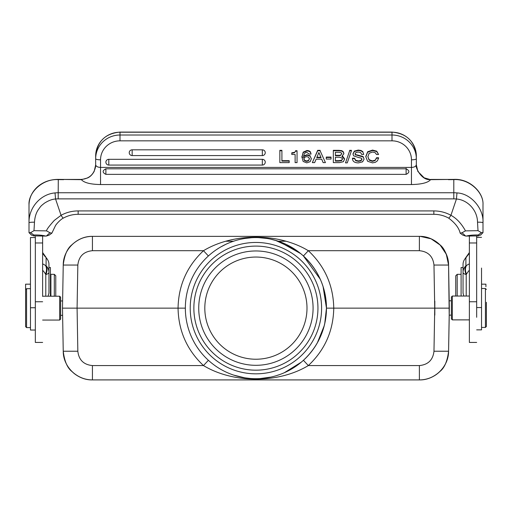 <?xml version="1.0" encoding="UTF-8"?>
<svg xmlns="http://www.w3.org/2000/svg" width="512" height="512" viewBox="0 0 512 512"><rect width="100%" height="100%" fill="white"/><g stroke="black" fill="none" stroke-linecap="round" stroke-linejoin="round"><path stroke-width="0.77" d="M60.634 319.085L60.634 297.19L60.634 319.085L59.661 320.058L59.661 296.218L42.63 296.218L42.63 270.752L42.63 295.955M42.63 296.429L42.63 236.006M42.63 267.507L42.63 280.768M45.472 274.061L45.792 274.579C47.36 271.258 47.469 268.346 46.106 265.83L45.459 265.408C46.867 267.84 46.867 270.72 45.472 274.061C43.75 271.29 42.803 270.189 42.63 270.752L42.63 253.28L45.459 257.075M42.63 254.022L42.63 252.902M225.741 241.235L233.51 241.235M278.304 241.235L286.074 241.235M449.21 314.995L448.576 265.056C447.366 255.059 444.454 248.288 439.846 244.736C433.766 239.162 426.95 236.371 419.386 236.365L419.155 236.365M420.352 379.898A29.197 29.197 -90 0 0 448.576 351.226L449.229 315.437M92.429 365.568L92.429 379.91L419.386 379.91L92.429 379.91C77.03 380.307 63.11 366.63 63.238 351.226L77.837 351.226C78.822 359.949 83.693 364.73 92.429 365.568L203.475 365.568C186.963 350.003 178.483 330.861 178.054 308.141L77.082 308.141L77.837 265.056L63.238 265.056C63.123 249.632 77.018 235.981 92.429 236.365C84.896 236.326 78.08 239.117 71.968 244.736C67.328 248.339 64.422 255.11 63.238 265.056L62.49 308.141L63.238 351.226C64.448 361.216 67.354 367.987 71.968 371.539C78.042 377.12 84.864 379.91 92.429 379.91L419.386 379.91C426.912 379.955 433.734 377.165 439.846 371.539C444.48 367.936 447.392 361.165 448.576 351.226L449.325 308.141L448.576 265.056A29.197 29.197 -90 0 0 420.499 236.39M91.706 236.378A29.197 29.197 -90 0 0 83.334 237.824M72.73 244.019A29.197 29.197 -90 0 0 72.243 244.474M255.904 250.963A57.171 57.171 90 0 1 313.082 308.141A57.171 57.171 90 0 1 255.904 365.312A57.171 57.171 90 0 1 198.733 308.141A57.171 57.171 90 0 1 255.904 250.963A57.171 57.171 90 0 0 198.733 308.141A57.171 57.171 90 0 0 255.904 365.312M255.904 246.099A62.042 62.042 90 0 1 317.946 308.141A62.042 62.042 90 0 1 255.904 370.176A62.042 62.042 90 0 1 193.862 308.141A62.042 62.042 90 0 1 255.904 246.099M304.883 358.925L303.418 360.301L308.333 365.568C324.851 350.003 333.325 330.861 333.76 308.141L449.325 308.141L448.576 265.056L433.978 265.05C432.986 256.326 428.122 251.546 419.379 250.707L308.333 250.707C324.851 266.278 333.325 285.421 333.76 308.141L326.464 308.141L324.749 323.578M324.23 325.741L317.395 342.733M433.978 265.05L434.733 308.141L433.978 351.226L448.576 351.226C448.698 366.637 434.784 380.307 419.386 379.91L419.379 365.568L308.333 365.568C278.496 383.61 233.312 383.61 203.482 365.568L208.397 360.301M233.638 375.091L244.454 377.76M245.139 377.869L250.278 378.47M326.464 308.173C326.099 328.781 318.413 346.157 303.418 360.301L303.206 360.486M301.235 362.208L284.39 372.685M280.339 374.33L276.23 375.706M270.765 377.114L260.141 378.566M207.648 359.61L206.202 358.214M201.658 353.254L201.062 352.525M199.405 350.394L197.043 347.04M185.446 311.878L185.35 308.749M303.136 255.725L303.411 255.974L308.333 250.707C278.496 232.666 233.312 232.666 203.482 250.707C186.963 266.278 178.483 285.421 178.054 308.141L185.35 308.141M77.837 265.056C78.822 256.326 83.693 251.546 92.429 250.707L203.482 250.707L208.397 255.981M77.837 351.226L77.082 308.141L62.49 308.141M73.005 372.512A29.197 29.197 -90 0 0 76.294 375.046M76.845 375.398A29.197 29.197 -90 0 0 92.109 379.91M323.091 286.605L326.464 308.141C326.106 287.52 318.426 270.131 303.418 255.981L320.269 279.232M263.789 238.022L267.142 238.483M270.624 239.136L277.434 240.947M278.944 241.453L300.634 253.574M301.549 254.336L302.374 255.046M216.525 249.6L219.226 247.866M220.845 246.912L226.029 244.224M231.942 241.779L234.797 240.819M244.8 238.464L251.597 237.715M255.904 237.581A70.554 70.554 90 0 1 326.464 308.141A70.554 70.554 90 0 1 255.904 378.694A70.554 70.554 90 0 1 185.357 307.034A70.554 70.554 90 0 1 255.904 237.581M255.904 359.232A51.091 51.091 -90 0 0 306.995 308.141A51.091 51.091 -90 0 0 255.904 257.05A51.091 51.091 -90 0 0 204.813 308.141A51.091 51.091 -90 0 0 255.904 359.232M92.429 250.707L92.429 236.365L419.386 236.365L419.379 250.707M434.822 301.126L434.822 315.136M42.63 268.077L42.63 270.726M42.63 301.754L35.334 301.747L35.334 236.806M47.002 258.861L46.771 258.31M48.954 281.421A9.734 2.976 -0 0 1 48.96 281.44L48.96 264.435L48.954 293.152L48.038 296.218M48.96 281.44L48.96 264.435A9.734 9.267 180 0 0 46.106 257.882L46.106 265.83A9.734 9.267 0 0 1 48.954 272.384A9.734 2.976 180 0 1 45.869 274.554M45.459 265.408L42.63 263.814M35.334 301.747L35.334 342.432L42.63 342.432M42.63 270.739L42.63 267.021L42.63 270.739M30.464 284.173L25.6 284.173L25.6 289.645M35.334 237.523L30.464 237.523L30.464 330.035L35.334 330.035M26.573 327.603L26.573 288.672L25.6 289.651L25.6 326.63L26.573 327.603L30.464 327.603M448.339 179.437L430.931 179.437C421.338 181.408 414.726 166.022 416.333 164.845L417.862 171.443L424.154 177.818L430.598 179.667C428 182.707 421.626 184.333 411.462 184.55L411.462 159.814A4.864 1.075 180 0 0 416.333 158.739L416.333 155.936A24.326 23.725 180 0 0 392 132.211L120 132.211L120 140.838A19.462 18.982 0 0 0 100.538 159.814A4.864 1.075 180 0 1 95.667 158.739L95.667 166.432M424.16 177.818L430.598 179.674L448.339 179.462M411.462 159.814A19.462 18.982 0 0 0 392 140.838L392 135.014A24.326 23.725 0 0 1 416.333 158.739L416.333 164.992L417.856 171.443M94.195 171.341L95.667 164.992L94.195 171.341C92.346 174.63 90.15 176.832 87.603 177.946M63.661 179.462L81.402 179.667L87.597 177.946L81.402 179.674C84.083 182.739 90.464 184.365 100.538 184.55L411.462 184.55M132.166 149.818A2.918 2.848 180 0 0 129.242 152.666A2.918 2.918 0 0 0 132.166 155.584L132.166 149.818L262.323 149.818A2.918 2.848 180 0 1 265.248 152.666A2.918 2.918 0 0 1 262.323 155.584L262.323 149.818M108.806 159.309L262.323 159.309L262.323 165.075L108.806 165.075L108.806 159.309A2.918 2.848 180 0 0 105.888 162.157A2.918 2.918 0 0 0 108.71 165.075M262.323 165.075A2.918 2.918 0 0 0 265.248 162.157A2.918 2.848 180 0 0 262.323 159.309M372.461 162.854L367.597 161.248L365.843 156.832L367.648 152.198L372.544 150.509L376.736 151.603L378.592 154.496L376.518 154.496L375.091 152.634M365.837 156.589L365.837 156.077M372.525 152.019L369.133 153.274L367.91 156.691L369.094 160.102L372.403 161.35L375.027 160.614L376.512 158.182L378.586 158.182L377.44 160.787L375.379 162.323L372.461 162.867M367.904 156.435L367.904 156.947M375.085 152.634L372.525 152.013M378.586 154.496L376.73 151.174L372.544 150.074L372.544 150.509M372.544 150.08L367.648 151.77L367.648 152.198M367.648 151.77L365.843 156.397M378.586 158.182L378.586 157.754L376.518 157.754L376.518 158.182M376.512 157.754L375.027 160.614M375.027 160.186L372.403 160.922L372.403 161.357M372.403 160.922L369.094 159.674L369.094 160.102M369.094 159.674L367.91 156.691M362.65 156.358L358.97 155.424L358.97 155.853L362.65 156.794L363.43 157.434L364.051 159.168L362.598 161.843L358.528 162.861M363.43 157.434L364.051 159.104M355.923 152.525L355.078 153.939L355.334 154.739L358.976 155.821M355.622 154.566L355.085 153.83M357.958 157.325L353.638 155.859L353.005 154.125L354.387 151.494L358.221 150.509L360.998 150.899L362.899 152.109L363.731 154.4L361.664 154.4L360.621 152.557L358.176 152.013L355.93 152.538M361.178 158.112L357.952 157.357M358.528 162.867C354.611 162.867 352.595 161.453 352.474 158.618L354.547 158.618L355.712 160.742L358.483 161.357L361.018 160.819L361.984 159.334L361.171 158.131M362.598 161.414L362.598 161.85M363.43 157.005L362.643 156.384L362.643 156.813M358.976 155.392L355.616 154.592L355.616 155.021M355.334 154.304L355.334 154.739M362.899 152.109L363.731 154.4M362.899 151.68L360.998 150.464L358.221 150.067L358.221 150.502M358.221 150.074L354.387 151.066L354.387 151.494M354.387 151.066L353.005 153.773M361.984 158.906L361.018 160.397L358.483 160.928L358.483 161.357M358.483 160.922L355.712 160.307L355.712 160.742M355.712 160.314L354.547 158.189L352.474 158.189L352.474 158.618M354.547 158.618L354.547 158.189M345.51 162.867L347.27 162.867L351.437 150.758L349.658 150.758L345.51 162.867L349.658 150.758M349.658 150.323L351.437 150.323L351.437 150.758M335.398 155.718L339.136 155.718L339.136 155.29L335.398 155.29L335.398 155.718L335.398 152.269L339.104 152.269M335.398 155.29L335.398 152.269M340.525 155.174L341.798 153.594L340.525 155.174L339.136 155.29M339.136 155.718L340.525 155.597M341.798 154.029L341.178 152.717L339.11 152.288M335.398 161.107L338.688 161.107L338.688 160.672L335.398 160.672L335.398 161.107L335.398 157.235L339.411 157.235M341.67 160.256L338.694 160.653M342.483 158.758L341.664 160.237L342.483 159.264M338.694 161.088L341.67 160.691M342.477 158.758L342.477 159.174M342.477 159.187L342.029 158.029L339.411 157.229M335.398 160.672L335.398 157.235M341.914 150.688L338.976 150.342L338.976 150.758L333.331 150.758L333.331 162.618L339.61 162.618M343.418 161.261L343.418 161.696L339.616 162.592M344.55 158.797L344.55 159.27M344.55 159.232L343.398 161.664M341.888 156.307L344.563 159.232M338.976 150.771L341.914 151.123L343.315 152.218L343.866 153.818L341.888 156.262M344.563 158.797L342.502 156.019M343.866 153.389L343.315 151.782L341.907 150.707L341.907 151.136M338.976 150.323L333.331 150.323L333.331 150.758M326.253 159.066L331.046 159.066L331.046 157.491L326.253 157.491L326.253 159.066M331.046 158.637L331.046 157.491M331.046 157.056L326.253 157.056L326.253 157.491M321.082 157.677L318.899 152.531L316.71 157.677L321.082 157.677M320.896 157.242L316.89 157.242M316.096 159.187L314.656 162.618L312.346 162.618L317.683 150.758L320.109 150.758L325.44 162.618L323.13 162.618L321.696 159.187L316.096 159.187M320.109 150.758L325.44 162.618M320.109 150.323L317.683 150.323L317.683 150.758M317.683 150.323L312.346 162.618M308.666 160.301L309.44 158.522L308.666 160.301L306.662 160.992L304.608 160.288L303.84 158.541M304.608 160.288L304.608 160.717L306.662 161.421L308.666 160.73M309.44 159.008L308.672 157.274L306.707 156.608L304.621 157.28L303.84 159.014M303.84 158.944L304.608 160.723M306.662 160.992L306.662 161.421M311.098 154.067L310.381 151.789L308.979 150.81L306.989 150.47L303.232 152.115L303.232 152.55L306.989 150.906L308.979 151.245L310.381 152.218L311.104 154.067L309.165 154.067M303.206 152.531L301.946 157.389L301.92 156.365M306.739 162.861L303.155 161.459L301.926 156.96M310.131 161.28L310.131 161.715L306.739 162.867M303.558 156.48L306.97 155.162L310.157 156.186L311.366 158.867M310.157 156.186L311.366 158.771L310.131 161.709M309.171 154.067L306.778 152.352L305.37 152.73L304.294 153.792L303.571 156.486M308.979 150.81L308.979 151.238M310.381 151.789L310.381 152.224M306.989 150.47L306.989 150.899M303.206 152.102L301.946 156.96M310.157 155.75L306.97 154.733L306.97 155.168M306.97 154.733L303.558 156.051M294.451 152.768L291.763 153.242L291.763 154.477L295.117 154.477L295.117 162.618L297.05 162.618L297.05 151.162L295.539 151.162L294.438 152.742L295.539 151.162M297.05 162.189L297.05 151.162M297.05 150.726L295.539 150.726M291.763 153.261L291.763 154.048M294.451 152.339L291.763 152.813M279.846 162.618L289.19 162.618L289.19 161.107L281.914 161.107L281.914 150.758L279.846 150.758L279.846 162.618M289.19 162.189L289.19 161.107M289.19 160.672L281.914 160.672L281.914 161.107M281.914 160.672L281.914 150.758M281.914 150.323L279.846 150.323L279.846 150.758M406.112 168.813C409.766 170.694 409.766 172.544 406.112 174.362L406.112 168.813L105.888 168.813L105.888 174.362L406.112 174.362M105.888 174.362C102.234 172.512 102.234 170.669 105.888 168.813M100.538 159.814L100.538 167.418C97.984 167.309 96.39 166.566 95.75 165.178M95.667 158.739L95.667 155.936C97.126 141.434 105.242 133.485 120 132.09L120 132.211A24.326 23.725 180 0 0 95.667 155.936L95.667 158.739A24.326 23.725 0 0 1 120 135.014L392 135.014L392 132.09C406.765 133.485 414.874 141.434 416.333 155.936L416.333 164.883M33.85 234.995L30.56 232.691L33.99 230.669L34.483 222.176C34.797 217.286 36.013 213.197 38.144 209.907C41.158 205.702 40.685 206.182 44.461 203.168C48.531 200.557 52.23 199.174 55.558 199.014L61.069 215.296L54.291 220.41C49.126 226.163 46.541 229.651 46.528 230.874L49.978 232.755L46.285 236.083L49.235 235.085L51.866 233.139M29.523 233.146L29.005 232.653L29.005 222.726C28.602 207.693 40.627 194.074 55.027 192.922A29.197 27.795 0 0 1 58.202 192.755L58.202 198.88A24.326 23.162 0 0 0 55.558 199.014L55.027 192.922M51.808 233.146L49.978 232.755M31.469 234.931L33.843 235.923M33.843 235.917L45.773 236.07C42.675 235.245 38.694 234.886 33.85 234.989L33.843 235.917M45.773 236.083L46.285 236.083M30.56 232.691L29.03 232.627L31.462 235.136M33.99 230.669L46.528 230.874M63.418 218.074A4.864 0.749 -118.9 0 1 61.069 215.296A34.061 32.429 180 0 1 78.15 210.925L78.15 214.304C72.883 214.33 67.968 215.584 63.418 218.067C61.165 218.918 56.179 223.981 55.315 225.958L51.84 233.216M448.326 179.437L453.734 179.398C469.722 178.406 483.77 192.595 482.995 204.646L482.995 222.726L482.995 204.646C483.782 192.678 469.434 178.579 453.798 179.622L453.734 179.424M478.15 234.989C473.318 234.886 469.344 235.245 466.234 236.077L478.157 235.917M480.538 235.136L482.976 232.634L481.44 232.691L478.157 234.995L478.157 235.923L480.531 234.938M482.995 222.726C482.579 222.355 480.755 222.17 477.517 222.17C477.44 210.182 467.488 199.738 456.442 199.014L456.973 192.922C470.95 193.414 483.885 208.71 482.995 222.726L482.995 232.653L482.496 233.126M477.517 222.17L478.01 230.669L481.446 232.704M63.661 179.667L58.202 179.622C42.445 178.566 28.282 192.704 29.005 204.646L29.005 222.726C29.427 222.362 31.251 222.176 34.483 222.176M58.202 198.88L453.798 198.88L453.798 192.755L58.202 192.755L58.291 179.398M453.798 198.88A24.326 23.162 0 0 1 456.442 199.014L450.931 215.296A34.061 32.429 180 0 0 433.85 210.925L433.85 214.304C439.117 214.33 444.026 215.584 448.582 218.067A4.864 0.749 -61.1 0 0 450.931 215.296C456.627 218.4 461.472 223.59 465.472 230.874L462.022 232.755L465.715 236.083L466.234 236.083M460.198 233.146L462.022 232.755M465.472 230.874L478.01 230.669M460.134 233.139L462.758 235.085L465.715 236.083M416.25 165.178C415.61 166.566 414.016 167.315 411.462 167.418L100.538 167.418L100.538 184.55M486.4 302.304L486.4 326.451L486.4 302.304M486.4 326.451L485.427 327.424L485.427 288.499L481.536 288.499L481.536 329.856L481.536 268.058M476.666 258.176L476.666 253.414M476.666 255.834L476.666 259.354M476.666 250.138L476.666 248.339M476.666 250.125L476.666 248.39M464.973 258.893L469.37 253.28M451.366 311.309L451.366 318.906L452.339 319.878L452.339 296.038L451.366 297.011L451.366 311.309M466.208 296.038L466.208 274.579A9.734 2.976 180 0 1 463.046 272.384L463.046 264.435A9.734 9.267 180 0 1 465.894 257.882L465.894 265.83A9.734 9.267 180 0 0 463.046 272.384L463.046 293.152L463.046 272.384M466.208 274.579C464.672 271.2 464.57 268.282 465.894 265.83L466.541 265.408C465.094 268.083 465.088 270.97 466.534 274.061L466.208 274.579M465.21 258.31L466.541 257.075M485.914 286.707L485.914 284.173L485.914 286.707M463.859 296.038L463.046 293.152M476.666 307.558L476.666 235.917L476.666 307.558L481.536 307.558M469.37 270.752C469.523 269.792 468.576 270.893 466.534 274.061M469.37 263.814L466.541 265.408M469.37 268.198L469.37 266.688M469.37 236.006L469.37 342.432L476.666 342.432M476.666 302.067L476.666 317.286M476.666 260.288L476.666 252.467M476.666 252.723L476.666 258.874M476.666 256.294L476.666 247.322M476.666 252.198L476.666 248.211M476.666 250.842L476.666 245.389M476.666 247.757L476.666 248.48M476.666 240.128L476.666 235.917M476.666 245.965L476.666 238.278M476.666 244.39L476.666 240.787M50.419 279.674L50.419 296.218L50.419 267.507L50.419 279.674L50.906 279.674M55.77 296.218L55.77 275.782L55.77 296.218M54.31 296.218L54.31 274.323L55.77 275.782M54.31 274.323L50.906 274.323L50.906 296.218M463.046 267.507L461.101 267.507L461.101 296.038M461.101 274.323L457.203 274.323L455.744 275.782L455.744 296.038M457.203 274.323L457.203 296.038M433.978 351.226C432.986 359.949 428.122 364.73 419.386 365.568M255.904 373.83A65.69 65.69 90 0 1 190.214 308.141A65.69 65.69 90 0 1 255.904 242.451A65.69 65.69 90 0 1 321.594 308.141A65.69 65.69 90 0 1 255.904 373.83M448.576 351.226L449.325 308.141M45.792 273.267L45.792 296.218M48.96 264.435L48.954 272.384M35.334 242.97L42.63 242.97M30.464 307.738L35.334 307.738M406.112 168.307L406.112 170.579M376.73 151.174L376.73 151.61M360.998 150.464L360.998 150.899M361.018 160.397L361.018 160.826M343.315 151.782L343.315 152.218M392 140.838L120 140.838M81.069 179.475L81.069 179.43C88.838 178.867 93.638 174.797 95.469 167.232L95.667 164.845M29.005 222.726L29.005 204.646C29.299 197.587 32.211 191.578 37.747 186.624C43.469 181.805 50.31 179.392 58.278 179.392L63.68 179.437M78.15 210.925L433.85 210.925M456.973 192.922A29.197 27.795 0 0 0 453.798 192.755L453.798 179.622L448.339 179.667M416.333 158.739L416.333 155.936M476.666 301.754L469.37 301.747M476.666 242.97L469.37 242.97M448.576 265.056L446.304 254.266L440.192 245.088L431.117 238.829L420.365 236.384M238.413 376.493L234.285 375.302M300.781 253.696L295.507 249.741L275.558 240.378L271.424 239.309M267.085 238.477L258.829 237.645M251.488 237.722L245.069 238.419M448.576 265.037C448.685 249.626 434.79 235.981 419.386 236.365M451.366 315.136L449.203 315.136M451.366 300.781L449.21 300.781M46.195 257.574L42.63 252.531M26.573 288.672L30.464 288.672M60.634 300.96L62.611 300.96M60.634 315.315L62.611 315.315M60.634 297.19L59.661 296.218M42.63 320.058L59.661 320.058M304.154 157.395L301.914 157.395M262.323 155.584L132.166 155.584M81.069 179.43L63.661 179.43M433.85 214.304L78.15 214.304M448.582 218.067C455.226 223.027 459.085 228.077 460.16 233.216M120 132.09L392 132.09M486.4 289.472L485.427 288.499M485.427 327.424L481.536 327.424M469.37 319.878L452.339 319.878M465.805 257.574L469.363 252.544M469.37 296.038L452.339 296.038M485.914 284.173L481.536 284.173M481.536 329.856L476.666 329.856M481.536 237.344L476.666 237.344M50.419 267.507L48.96 267.507"/></g></svg>
